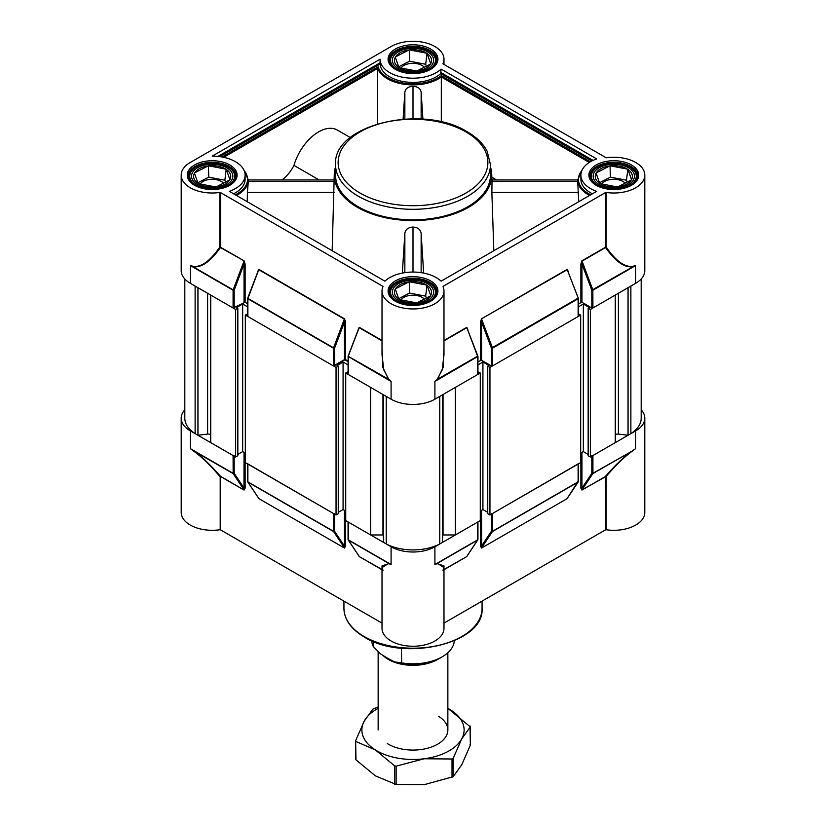 <?xml version="1.0" encoding="UTF-8"?>
<svg xmlns="http://www.w3.org/2000/svg" width="826" height="826" viewBox="0 0 826 826"><rect width="100%" height="100%" fill="white"/><g stroke="black" fill="none" stroke-linecap="round" stroke-linejoin="round"><path stroke-width="1.24" d="M596.196 185.303A24.914 14.383 180 0 1 590.91 180.78A24.914 14.383 180 0 1 599.862 163.207A24.914 14.383 180 0 1 631.436 164.952A24.914 14.383 180 0 1 636.722 180.78A24.914 14.383 180 0 1 596.196 185.303M636.35 181.255A24.14 13.939 0 0 0 637.951 176.268A24.14 13.939 0 0 0 630.888 166.408A24.14 13.939 0 0 0 604.58 163.393A24.14 13.939 0 0 0 589.671 176.268A24.14 13.939 0 0 0 591.282 181.255M395.386 301.242A24.914 14.383 180 0 1 390.089 296.72A24.914 14.383 180 0 1 399.041 279.147A24.914 14.383 180 0 1 430.614 280.892A24.914 14.383 180 0 1 435.911 296.72A24.914 14.383 180 0 1 395.386 301.242M435.539 297.195A24.14 13.939 0 0 0 437.14 292.208A24.14 13.939 0 0 0 430.067 282.347A24.14 13.939 0 0 0 403.759 279.333A24.14 13.939 0 0 0 388.86 292.208A24.14 13.939 0 0 0 390.461 297.195M194.564 185.303A24.914 14.383 180 0 1 189.278 180.78A24.914 14.383 180 0 1 198.23 163.207A24.914 14.383 180 0 1 229.804 164.952A24.914 14.383 180 0 1 235.09 180.78A24.914 14.383 180 0 1 194.564 185.303M234.718 181.255A24.14 13.939 0 0 0 236.329 176.268A24.14 13.939 0 0 0 229.256 166.408A24.14 13.939 0 0 0 202.948 163.393A24.14 13.939 0 0 0 188.049 176.268A24.14 13.939 0 0 0 189.65 181.255M395.386 69.353A24.914 14.383 180 0 1 390.089 64.841A24.914 14.383 180 0 1 399.041 47.268A24.914 14.383 180 0 1 430.614 49.013A24.914 14.383 180 0 1 435.911 64.841A24.914 14.383 180 0 1 395.386 69.353M435.539 65.316A24.14 13.939 0 0 0 437.14 60.329A24.14 13.939 0 0 0 430.067 50.469A24.14 13.939 0 0 0 403.759 47.454A24.14 13.939 0 0 0 388.86 60.329A24.14 13.939 0 0 0 390.461 65.316M358.236 206.748A77.458 44.718 0 0 0 442.643 216.443A77.458 44.718 0 0 0 490.458 175.122L490.458 164.591A77.458 44.718 180 0 1 442.643 205.901A77.458 44.718 180 0 1 358.236 196.206A77.458 44.718 180 0 1 335.542 164.591L335.542 175.122A77.458 44.718 0 0 0 358.236 206.748M222.049 156.992L378.143 66.875L377.658 68.413L223.681 157.322M592.438 193.79A32.916 19.008 180 0 1 590.538 192.778A32.916 19.008 180 0 1 580.895 179.345L580.895 175.122A32.916 19.008 0 0 0 590.538 188.565A32.916 19.008 0 0 0 596.671 191.353L441.105 281.17A32.916 19.008 180 0 0 384.895 281.17L229.329 191.353A32.916 19.008 0 0 0 245.105 175.122A32.916 19.008 0 0 0 212.241 156.124L380.084 59.224A32.916 19.008 180 0 0 389.727 72.626A32.916 19.008 180 0 0 441.105 69.085L596.671 158.902A32.916 19.008 0 0 0 580.895 175.122M217.94 156.413L380.084 62.807L380.105 64.056A32.916 19.008 0 0 0 389.727 76.839A32.916 19.008 0 0 0 440.681 73.69L441.105 69.085M380.084 62.807L380.084 59.224M219.778 192.468L220.521 192.582L220.521 247.232L244.042 260.81L245.136 264.052L245.136 302.295L233.087 307.984L233.087 290.225L190.279 265.507L192.84 266.22C200.914 267.686 209.887 261.315 219.778 247.108L219.778 192.468A30.985 17.883 0 0 1 181.204 175.122A30.985 17.883 0 0 1 190.279 162.474L391.09 46.535A30.985 17.883 180 0 1 434.91 46.535A30.985 17.883 180 0 1 443.985 59.183A30.985 17.883 180 0 1 442.922 63.819L606.222 157.787A30.985 17.883 0 0 1 635.721 162.474A30.985 17.883 0 0 1 644.796 175.122L644.796 270.618A30.985 17.883 0 0 1 635.721 283.266L592.913 307.984L591.819 307.984L591.819 290.225L633.17 266.591C624.89 268.151 615.69 261.811 605.551 247.573L606.222 247.108C616.113 261.315 625.086 267.686 633.16 266.22L635.721 265.507L633.16 266.22M578.603 192.468L491.862 192.468L492.017 181.452L577.673 181.452L578.737 201.699M377.658 123.776L377.658 68.413A36.148 20.867 180 0 0 387.446 78.79A36.148 20.867 180 0 0 441.311 77.004L441.239 75.703L590.353 161.793M335.542 166.924A78.749 45.461 0 0 0 334.282 174.007A78.749 45.461 0 0 0 357.317 207.274A78.749 45.461 0 0 0 444.027 216.908A78.749 45.461 0 0 0 491.718 174.007A78.749 45.461 0 0 0 490.458 166.924M334.282 174.007L332.166 250.722M404.854 272.652L404.854 233.293L402.345 273.086M404.854 233.293C405.514 229.432 408.23 227.356 413 227.067L413 227.067C417.76 227.346 420.475 229.421 421.146 233.293L423.655 273.086M491.862 192.468L493.834 250.722M589.568 195.452A36.148 20.867 180 0 1 588.257 194.73A36.148 20.867 180 0 1 577.673 179.975L577.673 181.452L492.017 181.452L491.718 174.007M403.098 119.151L404.854 92.151C405.514 88.496 408.23 86.565 413 86.379L413 86.379C417.76 86.565 420.475 88.485 421.146 92.151L421.146 119.027M181.204 175.122L181.204 270.618A30.985 17.883 0 0 0 190.279 283.266L233.087 307.984M443.985 340.477L466.762 327.323L467.795 329.326M480.453 360.26L480.453 322.016L481.548 322.016L481.548 360.26L477.944 361.716M480.453 322.016L481.548 318.784L567.173 269.348L568.205 271.362M635.721 283.266L635.721 265.507L592.913 290.225L591.819 290.225L581.958 264.052L581.958 302.295L578.355 303.741M605.479 192.582L606.222 192.468L606.222 247.108L582.031 261.161L581.958 264.052L580.864 264.052L581.958 260.81L605.479 247.232L605.479 192.582L443.242 286.261L443.242 287.18M358.205 329.326L359.238 327.323L382.015 340.477M220.521 192.582L383.078 286.436A30.985 17.883 180 0 0 382.015 291.062L382.015 354.819L383.801 369.924L388.798 379.361L391.09 381.447L388.674 379.671L382.882 367.384L382.015 347.54M245.136 302.295L247.645 303.741M257.733 271.527L258.827 269.348L344.452 318.784L345.547 322.016L344.452 322.016L334.592 348.19L334.592 365.319L333.498 365.959L333.498 348.19L247.872 298.764L247.872 316.523L333.498 365.959L344.452 359.63L344.38 319.125L258.755 269.699L247.945 298.413L333.559 347.849L344.452 318.784M606.222 192.468A30.985 17.883 0 0 0 644.796 175.122M443.985 347.54L443.118 367.384L437.326 379.671L434.91 381.447L437.202 379.361L442.199 369.914L443.985 354.808L443.985 291.062A30.985 17.883 180 0 1 413 308.955A30.985 17.883 180 0 1 382.015 291.062M443.242 286.261L443.035 286.684A30.985 17.883 180 0 1 443.985 291.062M477.717 373.858L477.717 374.488L434.91 399.206A30.985 17.883 180 0 1 391.09 399.206L348.283 374.488L348.355 356.388L388.798 379.361M334.138 192.468L247.397 192.468L248.327 181.452L333.983 181.452L248.327 181.452L248.327 179.975A36.148 20.867 180 0 1 236.432 195.452M247.397 192.468L247.263 201.699M491.862 177.229L496.571 179.954M422.902 119.151L421.146 92.151M441.311 121.918L441.311 77.004L589.299 162.443M247.872 316.523L247.872 315.893M581.958 302.295L591.819 307.984M578.128 315.893L578.128 316.523L492.502 365.959L491.408 365.959L491.408 348.19L578.128 298.134M481.548 360.26L491.408 365.959M245.105 175.122L245.105 179.345A32.916 19.008 180 0 1 233.562 193.79M319.156 179.954L293.963 165.406A26.473 15.281 -60 0 1 281.965 179.954M293.963 165.406A37.438 21.61 -60 0 1 337.287 130.043L350.317 137.56M244.042 260.81L220.449 247.573C210.31 261.811 201.11 268.151 192.83 266.591L233.159 289.874L243.969 261.161L244.042 264.052L245.136 264.052M257.733 271.95L247.697 298.176L247.645 316.203M382.015 340.859L359.165 327.664L348.283 356.099M391.09 399.206L391.09 381.447L348.056 356.419A0.774 0.774 0 0 1 348.107 356.14L358.143 329.925M190.279 283.266L190.279 265.507L192.84 266.22M578.128 316.523L578.128 298.764L492.502 348.19L491.408 348.19L481.548 322.016L481.62 319.125L492.441 347.849L492.502 365.959M578.355 316.203L578.355 298.444L567.245 269.699L578.303 298.176A0.774 0.774 0 0 1 578.355 298.444L578.272 298.248M567.173 269.348L568.267 271.95M437.202 379.361L477.717 356.099M477.717 374.488L477.645 356.388L466.835 327.664L477.893 356.14A0.774 0.774 0 0 1 477.944 356.419L477.872 356.223M466.762 327.323L467.857 329.925M184.817 409.799A30.985 17.883 0 0 0 181.204 418.183L181.204 512.409A30.985 17.883 0 0 0 190.279 525.057A30.985 17.883 0 0 0 220.201 529.693L220.201 476.881C210.176 465.028 201.059 456.241 192.84 450.521L190.279 448.59L192.83 450.294C201.11 455.993 210.31 464.635 220.449 476.22L220.201 476.881M181.204 418.183A30.985 17.883 0 0 0 190.279 430.831L233.087 455.549L234.181 455.549M443.035 570.59L443.985 565.872L443.985 628.349A30.985 17.883 180 0 1 424.853 644.879A30.985 17.883 180 0 1 391.09 640.997A30.985 17.883 180 0 1 382.015 628.349L382.015 565.872L382.965 570.59M382.015 567.596L388.674 563.363L391.09 564.53L388.798 563.662L382.015 565.872M443.985 623.114L605.479 529.869L605.479 476.488L581.958 490.066L580.864 488.104L581.958 488.104L591.819 473.308L591.819 456.179M567.958 497.355L567.173 498.605L481.548 548.041L480.453 546.069L481.548 546.069L491.408 531.273L491.408 514.144M467.557 555.33L466.762 556.579L443.985 569.733M382.015 569.733L359.238 556.579L358.443 555.33M345.547 510.984L345.547 546.069L344.452 548.041L258.827 498.605L258.042 497.355M234.181 456.179L234.181 473.308L244.042 488.104L245.136 488.104L244.042 490.066L220.315 476.375M220.201 529.693L382.015 623.114M443.985 565.872L437.202 563.662L434.91 564.53L437.326 563.363L443.985 567.596M434.91 546.771L434.91 564.53L477.717 539.812L477.717 522.053L434.91 546.771A30.985 17.883 180 0 1 391.09 546.771L348.283 522.053L348.283 539.812L391.09 564.53L391.09 546.771M591.819 455.549L592.913 455.549L592.913 473.308L633.16 450.521C625.086 456.138 616.113 464.749 606.222 476.375L605.551 476.22C615.69 464.635 624.89 455.993 633.17 450.294L635.721 448.59L635.721 430.831A30.985 17.883 0 0 0 644.796 418.183A30.985 17.883 0 0 0 641.183 409.799M633.16 450.521L592.841 473.577L582.031 489.808L606.222 476.375L606.222 529.755A30.985 17.883 0 0 0 644.796 512.409L644.796 418.183M606.222 529.755L605.479 529.869M247.645 463.768L333.498 513.514L334.592 513.514M491.408 513.514L492.502 513.514L578.355 463.768M592.913 455.549L635.721 430.831M244.042 452.38L243.969 489.808L233.159 473.577L192.84 450.521M345.547 546.069L344.452 546.069L344.38 547.772L333.559 531.541L247.945 482.105L258.27 497.593M388.798 563.662A0.774 0.568 114.8 0 0 388.674 563.363L348.355 540.08L358.67 555.568M477.893 539.646A0.774 0.609 -146.3 0 1 477.645 540.08L437.326 563.363A0.774 0.568 -114.8 0 0 437.202 563.662M467.33 555.568L477.944 539.492L477.944 521.918M578.303 481.682A0.774 0.609 -146.3 0 1 578.055 482.105L492.441 531.541A0.774 0.609 -146.3 0 1 491.408 531.273L492.502 531.273L578.128 481.847L578.128 464.088M567.73 497.593L578.128 481.207M492.502 513.514L492.441 531.541L481.62 547.772L481.548 510.354M592.841 473.577A0.774 0.609 -146.3 0 1 591.819 473.308L592.841 473.577M581.958 490.066L581.958 452.38M371.721 640.769A41.31 23.851 0 0 0 373.321 646.582L380.59 653.924L387.487 658.177L394.394 661.863L401.663 662.875L401.395 648.173M401.663 662.875A41.31 23.851 0 0 0 442.209 656.815A41.31 23.851 0 0 0 454.279 640.769M442.209 656.815L439.473 658.394A37.438 21.61 180 0 1 394.394 661.863M373.321 646.582L373.321 641.441M396.139 766.156L424.079 758.774L452.018 759.001L453.154 758.392L461.755 738.826L470.355 726.88L447.857 708.326A51.119 29.509 0 0 1 450.686 710.019A51.119 29.509 0 0 1 461.755 738.826A51.119 29.509 0 0 1 424.079 758.774A51.119 29.509 0 0 1 375.314 749.905L394.663 765.888L396.139 766.156L396.139 784.473L424.079 784.7L453.154 776.708L461.755 764.752L470.355 745.186L470.025 744.319M378.143 707.004L372.846 709.142L364.245 721.088L355.645 740.664L355.975 741.531L375.314 749.905A51.119 29.509 0 0 1 364.245 721.088A51.119 29.509 0 0 1 378.143 708.367M396.139 784.473L375.314 775.831L355.975 759.837L355.645 740.664M470.025 726.002L470.355 745.186M438.689 716.359A34.857 20.123 180 0 1 437.646 744.185A34.857 20.123 180 0 1 388.354 744.185A34.857 20.123 180 0 1 387.311 743.555M223.495 183.124A12.906 7.455 0 0 0 217.124 179.831A12.906 7.455 0 0 0 200.191 183.971M208.782 165.861L208.111 165.943A18.554 10.707 0 0 0 194.688 172.83L194.471 173.202A18.554 10.707 0 0 0 198.095 183.362L198.539 183.651A18.554 10.707 0 0 0 205.096 186.284A18.554 10.707 0 0 0 215.586 186.924L216.257 186.841A18.554 10.707 0 0 0 229.68 179.954L229.896 179.583A18.554 10.707 0 0 0 226.272 169.423L225.828 169.134A18.554 10.707 0 0 0 219.282 166.491A18.554 10.707 0 0 0 208.782 165.861L225.828 169.134M220.077 165.159A20.65 11.925 0 0 0 193.098 171.622A20.65 11.925 0 0 0 204.29 187.203A20.65 11.925 0 0 0 231.27 180.739A20.65 11.925 0 0 0 220.077 165.159M229.68 179.954L216.257 186.841M215.586 186.924L198.539 183.651M198.095 183.362L194.471 173.202M194.688 172.83L208.111 165.943M226.272 169.423L229.896 179.583M225.519 182.092L224.858 180.223L208.771 177.136L197.868 182.732M224.858 180.223L226.2 169.185M208.771 177.136L208.41 165.768M625.127 183.124A12.906 7.455 0 0 0 618.746 179.831A12.906 7.455 0 0 0 601.824 183.971M610.414 165.861L609.743 165.943A18.554 10.707 0 0 0 596.32 172.83L596.104 173.202A18.554 10.707 0 0 0 599.728 183.362L600.172 183.651A18.554 10.707 0 0 0 606.718 186.284A18.554 10.707 0 0 0 617.218 186.924L617.889 186.841A18.554 10.707 0 0 0 631.312 179.954L631.529 179.583A18.554 10.707 0 0 0 627.905 169.423L627.461 169.134A18.554 10.707 0 0 0 620.904 166.491A18.554 10.707 0 0 0 610.414 165.861L627.461 169.134M621.71 165.159A20.65 11.925 0 0 0 594.73 171.622A20.65 11.925 0 0 0 605.923 187.203A20.65 11.925 0 0 0 632.902 180.739A20.65 11.925 0 0 0 621.71 165.159M631.312 179.954L617.889 186.841M617.218 186.924L600.172 183.651M599.728 183.362L596.104 173.202M596.32 172.83L609.743 165.943M627.905 169.423L631.529 179.583M627.151 182.092L626.49 180.223L610.404 177.136L599.5 182.732M626.49 180.223L627.832 169.185M610.404 177.136L610.042 165.768M424.306 67.185A12.906 7.455 0 0 0 417.935 63.891A12.906 7.455 0 0 0 401.002 68.031M409.593 49.921L408.932 50.004A18.554 10.707 0 0 0 395.509 56.891L395.293 57.262A18.554 10.707 0 0 0 398.906 67.422L399.361 67.711A18.554 10.707 0 0 0 405.907 70.344A18.554 10.707 0 0 0 416.407 70.984L417.068 70.902A18.554 10.707 0 0 0 430.491 64.015L430.707 63.643A18.554 10.707 0 0 0 427.094 53.483L426.639 53.194A18.554 10.707 0 0 0 420.093 50.551A18.554 10.707 0 0 0 409.593 49.921L426.639 53.194M420.899 49.219A20.65 11.925 0 0 0 393.919 55.683A20.65 11.925 0 0 0 405.101 71.263A20.65 11.925 0 0 0 432.081 64.8A20.65 11.925 0 0 0 420.899 49.219M430.491 64.015L417.068 70.902M416.407 70.984L399.361 67.711M398.906 67.422L395.293 57.262M395.509 56.891L408.932 50.004M427.094 53.483L430.707 63.643M426.34 66.152L425.669 64.283L409.582 61.196L398.679 66.792M425.669 64.283L427.011 53.246M409.582 61.196L409.221 49.828M424.306 299.064A12.906 7.455 0 0 0 417.935 295.77A12.906 7.455 0 0 0 401.002 299.91M409.593 281.8L408.932 281.883A18.554 10.707 0 0 0 395.509 288.77L395.293 289.141A18.554 10.707 0 0 0 398.906 299.301L399.361 299.59A18.554 10.707 0 0 0 405.907 302.223A18.554 10.707 0 0 0 416.407 302.863L417.068 302.781A18.554 10.707 0 0 0 430.491 295.894L430.707 295.522A18.554 10.707 0 0 0 427.094 285.362L426.639 285.073A18.554 10.707 0 0 0 420.093 282.43A18.554 10.707 0 0 0 409.593 281.8L426.639 285.073M420.899 281.098A20.65 11.925 0 0 0 393.919 287.562A20.65 11.925 0 0 0 405.101 303.142A20.65 11.925 0 0 0 432.081 296.679A20.65 11.925 0 0 0 420.899 281.098M430.491 295.894L417.068 302.781M416.407 302.863L399.361 299.59M398.906 299.301L395.293 289.141M395.509 288.77L408.932 281.883M427.094 285.362L430.707 295.522M426.34 298.031L425.669 296.162L409.582 293.075L398.679 298.671M425.669 296.162L427.011 285.125M409.582 293.075L409.221 281.707M197.941 435.261L195.122 433.629L195.122 286.064L197.941 287.696L197.941 435.261L207.605 434.073L207.605 293.271M237.836 308.191L237.836 455.756L235.647 457.026L210.723 442.633L210.723 295.068L235.647 309.461L237.836 308.191L236.649 307.509L242.668 304.03L247.645 306.9M245.322 315.047L336.048 367.425L338.247 366.166L338.247 513.731L336.048 514.99L245.322 462.612L245.322 315.047L247.645 313.859M338.247 366.166L337.06 365.484L343.079 362.005L348.056 364.875M383.429 534.99A2.581 1.487 180 0 0 382.954 534.969L370.647 534.969L345.722 520.576L345.722 373.011L348.056 371.834M345.722 373.011L370.647 387.404L370.647 534.969M386.248 543.973L383.429 542.341L383.429 394.776L386.248 396.408L386.248 543.973A39.875 23.025 0 0 0 439.752 543.973L442.571 542.341L442.571 394.776L439.752 396.408L439.752 543.973M480.278 373.011L480.278 520.576L455.353 534.969L455.353 387.404L480.278 373.011L477.944 371.834M489.952 367.425L580.678 315.047L580.678 462.612L489.952 514.99L489.952 367.425L487.753 366.166L488.94 365.484L482.921 362.005L477.944 364.875M580.678 315.047L578.355 313.859M578.355 306.9L583.332 304.03L589.351 307.509L588.164 308.191L590.353 309.461L615.277 295.068L615.277 442.633L590.353 457.026L588.164 455.756L588.164 308.191M615.277 435.529A2.581 1.487 180 0 1 618.395 434.073L628.059 435.261L628.059 287.696L630.878 286.064L630.878 433.629A39.875 23.025 180 0 0 641.183 418.183L641.183 279.002M628.059 435.261L630.878 433.629M580.678 453.123L583.332 451.595L588.164 454.383M489.952 514.99L487.753 513.731L487.753 366.166M487.753 512.357L482.921 509.559L480.278 511.087M455.353 534.969L443.046 534.969A2.581 1.487 0 0 0 442.571 534.99M338.247 512.357L343.079 509.559L345.722 511.087M245.322 453.123L242.668 451.595L237.836 454.383M210.723 435.529A2.581 1.487 0 0 0 207.605 434.073M195.122 433.629A39.875 23.025 180 0 1 184.817 418.183L184.817 279.002M235.647 457.026L235.647 309.461M336.048 514.99L336.048 367.425M590.353 457.026L590.353 309.461M583.332 451.595L583.332 304.03M482.921 509.559L482.921 362.005M343.079 509.559L343.079 362.005M242.668 451.595L242.668 304.03M360.053 193.047A74.867 43.231 0 0 0 465.947 193.047A74.867 43.231 0 0 0 465.947 131.912A74.867 43.231 0 0 0 360.053 131.912A74.867 43.231 0 0 0 360.053 193.047M378.143 66.875A35.373 20.423 0 0 0 387.993 77.84A35.373 20.423 0 0 0 441.239 75.703M581.834 170.61A35.373 20.423 0 0 0 588.804 193.78A35.373 20.423 0 0 0 590.693 194.802M404.854 119.027L404.854 92.151M580.864 302.295L580.864 264.052M345.547 322.016L345.547 359.63L348.056 361.076M477.944 374.178L477.944 356.419L434.91 381.447L434.91 399.206M441.105 72.667L593.037 160.389M235.307 194.802A35.373 20.423 0 0 0 244.166 170.61M380.105 64.056L219.757 156.63M591.85 160.967L440.681 73.69M413 86.379L413 118.779L413 86.379M421.146 233.293L421.146 272.652M413 227.067L413 272.064L413 227.067M581.958 260.81L592.841 289.874L592.913 307.984M244.042 302.295L244.042 264.052L234.181 290.225L234.181 307.984M567.245 269.699L481.548 318.784M466.835 327.664L443.985 340.859M333.559 347.849L334.592 348.19L333.559 347.849M345.702 359.981L344.287 359.981L348.056 361.344M348.056 373.992L348.128 356.223M233.087 290.225L234.181 290.225L233.087 290.225M364.163 636.516A69.064 39.875 0 0 0 439.432 645.168A69.064 39.875 0 0 0 482.064 608.328C484.883 643.371 403.966 662.359 364.431 637.114C351.122 629.247 344.287 619.655 343.936 608.328A69.064 39.875 0 0 0 364.163 636.516M233.087 455.549L233.159 473.577A0.774 0.609 146.3 0 0 234.181 473.308L233.087 473.308L190.279 448.59L190.279 430.831M580.864 488.104L580.864 453.02M480.453 546.069L480.453 510.984M245.136 453.02L245.136 488.104M334.592 514.144L334.592 531.273L344.452 546.069L344.452 510.354M247.872 464.088L247.872 481.847L333.498 531.273L333.498 513.514M220.449 476.22L244.042 490.066M258.827 498.605L344.452 548.041M359.238 556.579L382.015 569.506M443.985 569.506L466.762 556.579M481.548 548.041L567.173 498.605M334.592 531.273L333.559 531.541A0.774 0.609 146.3 0 0 334.592 531.273M247.645 463.954L247.645 481.527A0.774 0.774 0 0 0 247.779 481.961A0.774 0.609 146.3 0 0 247.945 482.105L247.872 481.207M258.538 498.099L247.779 481.961A0.774 0.609 146.3 0 1 247.697 481.682M348.056 521.918L348.056 539.492A0.774 0.774 0 0 0 348.19 539.925A0.774 0.609 146.3 0 0 348.355 540.08L348.283 539.182M358.949 556.074L348.19 539.925A0.774 0.609 146.3 0 1 348.107 539.646M477.717 539.182L477.944 539.492A0.774 0.774 0 0 1 477.81 539.925L467.072 556.053M438.523 658.921A34.857 20.123 180 0 1 388.406 659.468A34.857 20.123 180 0 1 382.82 655.286M452.018 777.307L452.018 759.001M453.154 758.392L453.154 776.708M394.663 784.204L394.663 765.888M203.599 188.163A22.457 12.968 0 0 0 232.942 181.142A22.457 12.968 0 0 0 220.769 164.198A22.457 12.968 0 0 0 191.425 171.219A22.457 12.968 0 0 0 203.599 188.163M228.244 167.12A22.973 13.268 180 0 1 235.162 176.599A22.973 13.268 180 0 1 227.79 186.335M196.578 186.335A22.973 13.268 180 0 1 189.206 176.599A22.973 13.268 180 0 1 196.123 167.12M605.231 188.163A22.457 12.968 0 0 0 634.575 181.142A22.457 12.968 0 0 0 622.401 164.198A22.457 12.968 0 0 0 593.058 171.219A22.457 12.968 0 0 0 605.231 188.163M629.877 167.12A22.973 13.268 180 0 1 636.794 176.599A22.973 13.268 180 0 1 629.422 186.335M598.21 186.335A22.973 13.268 180 0 1 590.838 176.599A22.973 13.268 180 0 1 597.756 167.12M404.41 72.223A22.457 12.968 0 0 0 433.753 65.202A22.457 12.968 0 0 0 421.59 48.259A22.457 12.968 0 0 0 392.247 55.28A22.457 12.968 0 0 0 404.41 72.223M429.066 51.181A22.973 13.268 180 0 1 435.973 60.659A22.973 13.268 180 0 1 428.611 70.396M397.389 70.396A22.973 13.268 180 0 1 390.027 60.659A22.973 13.268 180 0 1 396.934 51.181M404.41 304.102A22.457 12.968 0 0 0 433.753 297.081A22.457 12.968 0 0 0 421.59 280.138A22.457 12.968 0 0 0 392.247 287.159A22.457 12.968 0 0 0 404.41 304.102M429.066 283.06A22.973 13.268 180 0 1 435.973 292.538A22.973 13.268 180 0 1 428.611 302.275M397.389 302.275A22.973 13.268 180 0 1 390.027 292.538A22.973 13.268 180 0 1 396.934 283.06M618.395 434.073L618.395 293.271M443.046 534.969L443.046 394.508M382.954 534.969L382.954 394.508M490.458 164.591L487.185 151.334C483.262 143.724 476.612 137.209 467.237 131.788C422.964 103.663 332.733 124.468 335.542 164.591M491.976 179.954L577.673 179.954L582.392 169.464M443.985 59.183L443.985 64.428M334.024 179.954L248.327 179.954L243.608 169.464M334.045 365.897L344.287 359.981M482.064 608.328L482.064 601.122M578.355 463.954L578.355 481.527A0.774 0.774 0 0 1 578.221 481.961L567.483 498.078M343.936 608.328L343.936 601.122M447.857 729.957L447.857 652.747M378.143 729.957L378.143 651.673M470.428 726.694L470.428 744.835M355.572 741.015L355.572 759.156M235.162 180.533L235.162 176.599C234.677 170.693 229.917 166.532 220.893 164.116C206.634 160.327 188.607 167.255 189.206 176.599L189.206 180.533M636.794 180.533L636.794 176.599C636.309 170.693 631.549 166.532 622.525 164.116C608.266 160.327 590.239 167.255 590.838 176.599L590.838 180.533M435.973 64.593L435.973 60.659C435.488 54.753 430.738 50.593 421.704 48.176C407.445 44.387 389.428 51.315 390.027 60.659L390.027 64.593M435.973 296.472L435.973 292.538C435.488 286.632 430.738 282.471 421.704 280.055C407.445 276.266 389.428 283.194 390.027 292.538L390.027 296.472"/></g></svg>
